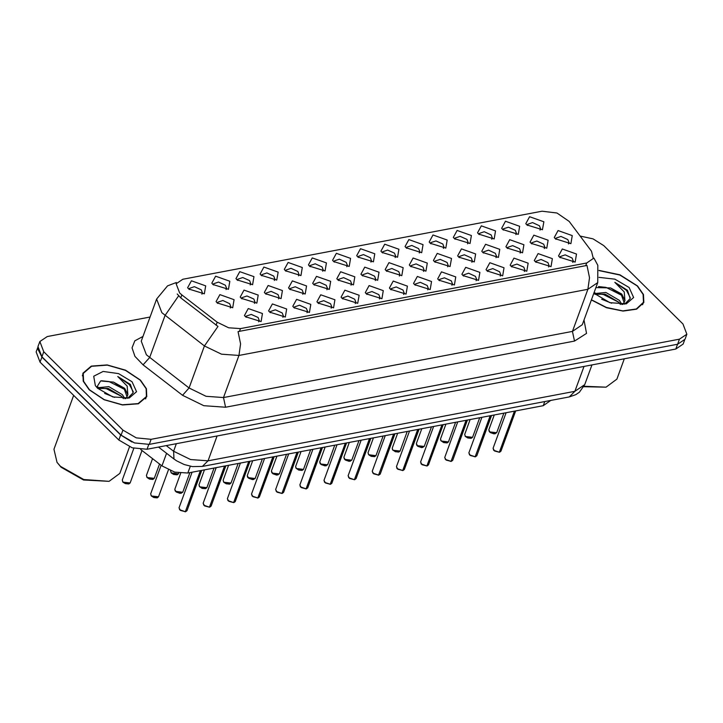 <?xml version="1.0" encoding="UTF-8"?>
<svg xmlns="http://www.w3.org/2000/svg" width="723" height="723" viewBox="0 0 723 723"><rect width="100%" height="100%" fill="white"/><g stroke="black" fill="none" stroke-linecap="round" stroke-linejoin="round"><path stroke-width="1.08" d="M479.882 272.345L478.518 280.37L462.973 275.553L461.87 274.279L465.666 267.302L479.882 272.345M476.077 280.669L476.773 279.729L475.481 276.322L468.621 273.195L463.615 274.912L463.542 276.087M504.03 267.772L502.675 275.788L487.13 270.971L486.028 269.697L489.823 262.729L504.03 267.772M500.226 276.087L500.931 275.147L499.629 271.74L492.779 268.613L487.763 270.33L487.7 271.505M528.188 263.19L526.823 271.215L511.288 266.398L510.176 265.124L513.981 258.147L528.188 263.19M524.383 271.514L525.088 270.574L523.786 267.167L516.927 264.04L511.92 265.757L511.857 266.932M455.725 276.927L454.36 284.943L438.816 280.126L437.713 278.852L441.518 271.884L455.725 276.927M451.92 285.242L452.625 284.302L451.324 280.895L444.464 277.768L439.457 279.485L439.385 280.66M431.568 281.5L430.203 289.525L414.668 284.708L413.556 283.434L417.361 276.457L431.568 281.5M427.763 289.824L428.468 288.884L427.166 285.477L420.316 282.35L415.3 284.067L415.237 285.242M552.345 258.617L550.98 266.633L535.436 261.816L534.333 260.542L538.138 253.574L552.345 258.617M548.54 266.932L549.245 265.992L547.944 262.585L541.084 259.458L536.077 261.175L536.005 262.35M407.42 286.082L406.055 294.098L390.51 289.281L389.408 288.007L393.204 281.039L407.42 286.082M403.606 294.397L404.311 293.457L403.009 290.05L396.159 286.923L391.143 288.64L391.08 289.815M383.262 290.655L381.898 298.68L366.353 293.863L365.251 292.589L369.055 285.612L383.262 290.655M379.458 298.979L380.162 298.039L378.861 294.632L372.002 291.505L366.995 293.222L366.923 294.397M359.105 295.237L357.74 303.253L342.196 298.436L341.093 297.162L344.898 290.194L359.105 295.237M355.3 303.552L356.005 302.612L354.704 299.205L347.844 296.078L342.838 297.795L342.765 298.97M334.948 299.81L333.592 307.835L318.048 303.018L316.945 301.744L320.741 294.767L334.948 299.81M331.143 308.134L331.848 307.194L330.547 303.787L323.696 300.66L318.68 302.377L318.617 303.552M310.8 304.392L309.435 312.408L293.89 307.591L292.788 306.317L296.584 299.34L310.8 304.392M306.986 312.707L307.691 311.767L306.398 308.36L299.539 305.233L294.532 306.95L294.46 308.125M286.642 308.965L285.278 316.99L269.733 312.173L268.631 310.899L272.435 303.922L286.642 308.965M282.838 317.289L283.543 316.349L282.241 312.942L275.382 309.815L270.375 311.532L270.303 312.707M262.485 313.547L261.12 321.563L245.585 316.746L244.473 315.472L248.278 308.495L262.485 313.547M258.68 321.862L259.385 320.922L258.084 317.514L251.224 314.388L246.218 316.105L246.154 317.28M576.502 254.035L575.137 262.06L559.593 257.243L558.49 255.969L562.286 248.992L576.502 254.035M572.688 262.359L573.393 261.419L572.101 258.012L565.241 254.885L560.235 256.602L560.162 257.777M499.783 249.336L498.418 257.352L482.874 252.535L481.771 251.261L485.567 244.284L499.783 249.336M495.978 257.65L496.683 256.71L495.382 253.303L488.522 250.176L483.515 251.893L483.443 253.068M427.32 263.064L425.955 271.089L410.411 266.272L409.308 264.998L413.104 258.021L427.32 263.064M423.506 271.387L424.211 270.447L422.919 267.031L416.059 263.904L411.053 265.63L410.98 266.796M475.626 253.909L474.261 261.934L458.716 257.117L457.614 255.843L461.419 248.866L475.626 253.909M471.821 262.232L472.526 261.292L471.224 257.876L464.365 254.749L459.358 256.475L459.286 257.641M403.163 267.646L401.798 275.662L386.254 270.845L385.151 269.571L388.956 262.594L403.163 267.646M399.358 275.96L400.063 275.02L398.762 271.613L391.902 268.486L386.895 270.203L386.823 271.378M523.94 244.754L522.575 252.779L507.031 247.962L505.928 246.688L509.724 239.711L523.94 244.754M520.126 253.077L520.831 252.137L519.53 248.721L512.679 245.594L507.663 247.32L507.6 248.486M548.088 240.181L546.724 248.197L531.188 243.38L530.076 242.106L533.881 235.129L548.088 240.181M544.283 248.495L544.988 247.555L543.687 244.148L536.827 241.021L531.821 242.738L531.757 243.913M451.468 258.491L450.104 266.507L434.568 261.69L433.466 260.416L437.261 253.439L451.468 258.491M447.664 266.805L448.368 265.865L447.067 262.458L440.217 259.331L435.201 261.048L435.138 262.223M379.006 272.219L377.641 280.244L362.106 275.427L360.994 274.153L364.799 267.176L379.006 272.219M375.201 280.542L375.906 279.602L374.604 276.186L367.745 273.059L362.738 274.785L362.675 275.951M354.848 276.801L353.493 284.817L337.948 280L336.846 278.726L340.641 271.749L354.848 276.801M351.044 285.115L351.749 284.175L350.447 280.768L343.597 277.641L338.581 279.358L338.518 280.533M330.7 281.374L329.336 289.399L313.791 284.582L312.688 283.308L316.484 276.331L330.7 281.374M326.886 289.697L327.591 288.757L326.299 285.341L319.439 282.214L314.433 283.94L314.36 285.106M306.543 285.956L305.178 293.972L289.634 289.155L288.531 287.881L292.336 280.904L306.543 285.956M302.738 294.27L303.443 293.33L302.142 289.923L295.282 286.796L290.275 288.513L290.203 289.688M282.386 290.529L281.021 298.554L265.486 293.737L264.374 292.463L268.179 285.486L282.386 290.529M278.581 298.852L279.286 297.912L277.984 294.496L271.134 291.369L266.118 293.095L266.055 294.261M258.238 295.111L256.873 303.127L241.328 298.31L240.226 297.036L244.022 290.059L258.238 295.111M254.424 303.425L255.129 302.485L253.827 299.078L246.977 295.951L241.961 297.668L241.898 298.843M234.08 299.684L232.716 307.709L217.171 302.892L216.069 301.618L219.864 294.641L234.08 299.684M230.276 308.007L230.98 307.067L229.679 303.651L222.82 300.524L217.813 302.25L217.74 303.416M572.245 235.599L570.881 243.624L555.336 238.807L554.234 237.533L558.039 230.556L572.245 235.599M568.441 243.922L569.146 242.982L567.844 239.566L560.985 236.439L555.978 238.165L555.906 239.331M519.683 226.317L518.319 234.333L502.774 229.525L501.672 228.242L505.467 221.274L519.683 226.317M515.879 234.632L516.584 233.692L515.282 230.285L508.423 227.158L503.416 228.875L503.344 230.05M495.526 230.899L494.161 238.915L478.617 234.098L477.514 232.824L481.319 225.847L495.526 230.899M491.721 239.214L492.426 238.274L491.125 234.867L484.265 231.74L479.259 233.457L479.186 234.632M471.369 235.472L470.013 243.488L454.469 238.68L453.366 237.397L457.162 230.429L471.369 235.472M467.564 243.787L468.269 242.847L466.968 239.44L460.117 236.313L455.101 238.03L455.038 239.205M447.221 240.054L445.856 248.07L430.312 243.253L429.209 241.979L433.005 235.002L447.221 240.054M443.407 248.369L444.112 247.429L442.819 244.022L435.96 240.895L430.953 242.612L430.881 243.787M423.063 244.627L421.699 252.643L406.154 247.835L405.052 246.552L408.856 239.584L423.063 244.627M419.259 252.942L419.964 252.002L418.662 248.595L411.803 245.468L406.796 247.185L406.724 248.36M398.906 249.209L397.542 257.225L382.006 252.408L380.894 251.134L384.699 244.157L398.906 249.209M395.101 257.524L395.806 256.584L394.505 253.177L387.645 250.05L382.639 251.767L382.575 252.942M374.758 253.782L373.393 261.798L357.849 256.99L356.746 255.707L360.542 248.739L374.758 253.782M370.944 262.097L371.649 261.157L370.348 257.75L363.497 254.623L358.481 256.34L358.418 257.515M350.601 258.364L349.236 266.38L333.692 261.563L332.589 260.289L336.385 253.312L350.601 258.364M346.796 266.679L347.501 265.739L346.2 262.332L339.34 259.205L334.333 260.922L334.261 262.097M326.444 262.937L325.079 270.953L309.534 266.145L308.432 264.862L312.237 257.894L326.444 262.937M322.639 271.252L323.344 270.312L322.042 266.904L315.183 263.778L310.176 265.495L310.104 266.67M302.286 267.519L300.922 275.535L285.386 270.718L284.275 269.444L288.079 262.467L302.286 267.519M298.482 275.834L299.186 274.894L297.885 271.486L291.035 268.36L286.019 270.077L285.956 271.252M278.138 272.092L276.773 280.108L261.229 275.3L260.126 274.017L263.922 267.049L278.138 272.092M274.324 280.407L275.029 279.467L273.737 276.059L266.877 272.933L261.871 274.65L261.798 275.825M253.981 276.665L252.616 284.69L237.072 279.873L235.969 278.599L239.774 271.622L253.981 276.665M250.176 284.989L250.881 284.049L249.58 280.641L242.72 277.515L237.713 279.232L237.641 280.407M229.824 281.247L228.459 289.263L212.924 284.455L211.812 283.172L215.617 276.204L229.824 281.247M226.019 289.562L226.724 288.622L225.422 285.214L218.563 282.087L213.556 283.805L213.493 284.979M205.666 285.82L204.311 293.845L188.766 289.028L187.664 287.754L191.459 280.777L205.666 285.82M201.862 294.144L202.567 293.204L201.265 289.796L194.415 286.67L189.399 288.387L189.336 289.562M543.841 221.744L542.476 229.76L526.931 224.943L525.829 223.669L529.625 216.692L543.841 221.744M540.027 230.059L540.732 229.119L539.43 225.712L532.58 222.585L527.564 224.302L527.501 225.477M181.825 294.857L179.675 292.987L176.159 283.778L182.802 279.277L542.06 211.188L556.963 213.05L569.173 221.455L591.522 251.233L593.312 258.491L586.678 263L240.461 328.604L228.685 327.772L217.207 322.169L181.825 294.857L180.705 297.912L177.189 294.026M550.709 400.425L543.235 405.711L187.799 473.068L174.722 472.128L161.97 465.91L140.75 449.534M89.209 389.824L104.13 399.765L122.458 404.988L138.364 403.823L146.76 396.647L146.426 388.712L140.452 380.108L125.531 370.167L107.203 364.952L91.297 366.109L82.901 373.285L83.235 381.22L89.209 389.824M591.369 299.937L606.489 307.718L623.009 311.089L636.629 309.173L643.795 302.458L643.47 294.523L637.496 285.919L619.936 274.848L599.024 270.411M150.068 317.054L47.23 336.547L39.855 341.554L38.003 346.606L41.907 356.837L121.084 435.138L134.478 442.91L149.309 444.365L677.623 344.247L684.997 339.241L686.85 334.189L682.955 323.958L603.768 245.657L592.996 238.843L580.144 236.069M593.954 258.138L597.813 265.368L597.704 282.639L587.862 289.317L589.534 277.731L586.986 265.44L238.03 331.568L240.578 343.859L238.915 355.445L221.473 354.198L204.473 345.91L217.957 326.453L180.705 297.912M39.855 341.554L43.751 351.785L122.937 430.086L136.322 437.858L151.152 439.313L679.475 339.195L686.85 334.189M37.75 347.528L36.15 351.902L40.045 362.133L118.816 440.027L132.21 447.799L147.04 449.254L675.779 349.055L683.154 344.049L684.6 340.108M37.65 348.658L41.898 357.081L120.669 434.975L132.074 442.042M499.349 452.209L494.496 450.953L493.068 448.287L493.845 450.339L499.349 452.209L514.369 411.179M499.295 452.264L493.908 450.429M499.394 452.083L514.64 411.125M475.201 456.782L470.339 455.526L468.911 452.869L469.697 454.912L475.201 456.782L490.212 415.752M475.138 456.837L469.76 455.002M475.237 456.665L490.483 415.707M451.044 461.364L446.19 460.108L444.762 457.442L445.54 459.494L451.044 461.364L466.055 420.334M450.989 461.419L445.603 459.584M451.089 461.238L466.335 420.28M426.886 465.937L422.033 464.681L420.605 462.024L421.382 464.067L426.886 465.937L441.898 424.907M426.832 465.992L421.446 464.157M426.932 465.82L442.178 424.862M402.729 470.519L397.876 469.263L396.448 466.597L397.225 468.649L402.729 470.519L417.749 429.489M402.675 470.574L397.298 468.739M402.774 470.393L418.021 429.435M140.19 380.162L125.422 370.321L107.275 365.151L91.541 366.308L83.235 373.402L83.561 381.256L89.471 389.769L104.239 399.611L122.377 404.781L138.12 403.633L146.426 396.529L146.1 388.676L140.19 380.162M73.692 395.4L53.981 449.254L57.027 462.322L60.479 466.308L83.787 479.575L109.046 481.364L119.81 473.348L129.525 446.814M57.027 462.322L61.121 467.23L83.497 479.973L109.046 481.364M97.18 387.799L108.793 386.606L122.404 394.65L124.853 398.635M97.912 388.531L108.143 388.387L121.753 396.43L123.362 398.653M127.564 398.382L133.159 392.752L130.438 384.464L117.795 376.547L127.194 386.091L127.917 394.767L124.718 388.314L113.556 382.133L124.356 389.299L127.194 397.063M127.917 394.767L125.974 398.572M104.609 393.384L114.605 397.397M97.605 388.233L112.806 396.882L129.272 398.048L136.593 391.712L132.056 381.699L118.545 373.61L103.1 371.414L93.746 376.267L95.355 385.63L97.605 388.233M113.556 382.133L100.669 380.967L96.891 387.031M117.795 376.547L129.462 384.6L133.276 391.866M101.473 380.759L108.965 381.608L124.419 389.363M99.855 387.88L106.362 388.73L121.807 396.493M96.945 387.185L98.039 387.058M124.591 397.993L125.142 398.626M591.441 299.738L606.416 307.492L622.81 310.872L636.348 308.992L643.47 302.341L643.145 294.487L637.234 285.965L619.801 274.993L599.051 270.619M594.225 293.601L605.838 292.408L619.448 300.452L621.888 304.446M594.957 294.342L605.187 294.198L618.798 302.232L620.406 304.464M624.609 304.193L630.203 298.554L627.483 290.275L614.839 282.35L624.238 291.893L624.961 300.578L621.762 294.125L610.601 287.944L621.4 295.111L624.238 302.874M624.961 300.578L623.018 304.383M601.653 299.195L611.649 303.208M593.836 293.195L609.841 302.693L626.317 303.859L633.628 297.514L629.1 287.51L614.912 279.186L599.015 277.379M610.601 287.944L595.888 287.591M583.813 386.697L606.091 387.166L616.855 379.159L624.292 358.816M584.012 386.281L606.091 387.166M614.839 282.35L626.498 290.411L630.32 297.668M598.517 286.561L606.01 287.411L621.464 295.174M596.9 293.683L603.407 294.541L618.852 302.304M593.99 292.996L595.083 292.869M621.635 303.796L622.178 304.437M378.581 475.092L373.719 473.836L372.291 471.179L373.077 473.222L378.581 475.092L393.592 434.062M378.518 475.147L373.14 473.312M378.617 474.975L393.872 434.017M354.424 479.674L349.571 478.418L348.143 475.752L348.92 477.804L354.424 479.674L369.435 438.644M354.369 479.729L348.983 477.894M354.469 479.548L369.715 438.59M330.266 484.247L325.413 482.991L323.985 480.334L324.763 482.377L330.266 484.247L345.287 443.217M330.212 484.302L324.826 482.467M330.312 484.13L345.558 443.172M306.118 488.829L301.256 487.573L299.828 484.907L300.614 486.959L306.118 488.829L321.129 447.799M306.055 488.884L300.678 487.049M306.154 488.703L321.401 447.745M281.961 493.402L277.099 492.146L275.68 489.489L276.457 491.532L281.961 493.402L296.972 452.372M281.898 493.457L276.52 491.622M282.006 493.285L297.252 452.327M257.804 497.984L252.951 496.728L251.523 494.062L252.3 496.114L257.804 497.984L272.815 456.954M257.75 498.039L252.363 496.204M257.849 497.858L273.095 456.9M233.646 502.557L228.793 501.301L227.365 498.644L228.143 500.687L233.646 502.557L248.667 461.527M233.592 502.612L228.206 500.777M233.692 502.44L248.938 461.482M209.498 507.139L204.636 505.883L203.208 503.217L203.994 505.269L209.498 507.139L224.51 466.109M209.435 507.194L204.058 505.359M209.534 507.013L224.781 466.055M185.341 511.712L180.488 510.456L179.06 507.799L179.837 509.842L185.341 511.712L200.352 470.682M185.287 511.767L179.9 509.932M185.386 511.595L200.633 470.637M586.678 263L585.648 265.793M240.461 328.604L239.44 331.405M217.207 322.169L216.096 325.233M166.597 453.276L161.97 465.91M190.294 466.254L187.799 473.068M544.753 401.554L543.235 405.711M584.021 320.027L586.561 333.402L574.532 341.102L225.576 407.23L203.778 405.675L182.521 395.309L189.065 388.007L204.473 345.91L161.853 312.707L156.656 299.06L141.247 341.157L146.444 354.803L189.065 388.007L206.064 396.294L223.506 397.542L572.462 331.414L582.295 324.735L597.704 282.639M178.626 295.924L165.034 315.472L149.634 357.569L143.091 364.88L134.93 356.358L132.011 347.853L134.858 340.813L142.973 336.448M574.532 341.102L572.462 331.414L587.862 289.317L238.915 355.445L223.506 397.542L225.576 407.23M176.358 282.557L167.6 285.865L156.656 299.06M182.521 395.309L143.091 364.88M43.751 351.785L41.907 356.837M122.937 430.086L121.084 435.138M151.152 439.313L149.309 444.365M679.475 339.195L677.623 344.247M118.816 440.027L120.669 434.975M147.04 449.254L148.793 444.455M40.045 362.133L41.898 357.081M675.779 349.055L677.532 344.265M166.245 445.612L173.583 451.279L176.358 443.696M202.386 466.434L208.025 460.813L574.884 391.297L584.726 384.618L579.421 392.2L575.779 394.668L569.254 396.909L202.386 466.434L192.426 466.606L184.184 464.546L176.602 460.822L173.99 458.988L173.583 451.279L190.583 459.575L208.025 460.813L217.117 435.978M569.254 396.909L574.884 391.297L583.976 366.453M489.598 431.893L496.71 432.743L494.152 433.872L490.221 432.499L488.811 429.851L489.218 431.477M495.354 433.719L489.661 431.993M493.845 450.357L493.475 449.914M499.629 452.155L500.967 451.179L515.698 410.926M469.688 454.93L469.317 454.487M475.472 456.728L476.809 455.761L491.541 415.499M445.531 459.512L445.169 459.069M451.315 461.31L452.661 460.334L467.392 420.081M421.373 464.085L421.012 463.642M427.166 465.883L428.504 464.916L443.235 424.654M397.225 468.667L396.855 468.224M403.009 470.465L404.347 469.489L419.078 429.236M465.44 436.475L472.562 437.316L471.224 438.337L467.79 437.984L465.449 436.556L464.663 434.433L465.44 436.475M471.206 438.301L465.504 436.565M465.431 436.493L465.07 436.05M441.283 441.048L448.405 441.898L447.067 442.91L443.633 442.566L440.876 440.659L440.506 439.006L441.283 441.048M447.049 442.874L441.346 441.147M441.283 441.075L440.913 440.632M417.126 445.63L424.247 446.471L421.69 447.6L417.758 446.236L416.349 443.588L416.755 445.205M422.892 447.447L417.198 445.72M392.978 450.203L400.099 451.053L398.753 452.065L395.327 451.721L392.571 449.814L392.191 448.161L392.978 450.203M398.735 452.029L393.041 450.302M392.969 450.23L392.598 449.787M368.82 454.785L375.942 455.626L374.604 456.647L371.17 456.294L368.829 454.866L368.043 452.743L368.82 454.785M374.586 456.602L368.884 454.875M368.811 454.803L368.45 454.36M344.663 459.358L351.785 460.208L349.227 461.337L345.296 459.964L343.886 457.316L344.293 458.942M350.429 461.184L344.726 459.457M320.515 463.94L327.627 464.781L325.07 465.91L321.139 464.546L319.729 461.898L320.135 463.515M326.272 465.757L320.578 464.03M296.358 468.513L303.479 469.363L302.142 470.375L298.707 470.031L295.951 468.124L295.58 466.471L296.358 468.513M302.115 470.339L296.421 468.612M296.349 468.54L295.978 468.097M373.068 473.24L372.697 472.797M378.852 475.038L380.19 474.071L394.921 433.809M348.911 477.822L348.549 477.379M354.704 479.62L356.041 478.644L370.772 438.391M324.763 482.395L324.392 481.952M330.547 484.193L331.884 483.226L346.615 442.964M171.333 472.969L178.445 473.809L177.108 474.821L173.683 474.478L171.333 473.05L170.547 470.917L171.333 472.969M177.09 474.785L171.396 473.059M171.324 472.987L170.953 472.544M147.176 477.541L154.297 478.391L152.96 479.403L149.525 479.051L147.185 477.623L146.398 475.499L147.176 477.541M152.933 479.367L147.239 477.632M147.167 477.569L146.796 477.117M123.018 482.124L130.14 482.964L128.802 483.976L125.368 483.633L123.027 482.205L122.241 480.072L123.018 482.124M128.784 483.94L123.082 482.214M123.009 482.142L122.648 481.699M272.2 473.095L279.322 473.936L276.764 475.065L272.833 473.701L271.423 471.053L271.83 472.67M277.966 474.912L272.264 473.185M248.043 477.668L255.165 478.518L252.607 479.647L248.676 478.274L247.266 475.626L247.673 477.252M253.809 479.494L248.116 477.767M223.895 482.25L231.008 483.091L229.67 484.112L226.245 483.759L223.895 482.331L223.109 480.208L223.895 482.25M229.652 484.067L223.958 482.34M223.886 482.268L223.515 481.825M199.738 486.823L206.859 487.673L205.522 488.685L202.088 488.341L199.331 486.434L198.961 484.781L199.738 486.823M205.504 488.649L199.801 486.922M199.729 486.85L199.367 486.407M175.581 491.405L182.702 492.246L180.144 493.375L176.213 492.011L174.803 489.354L175.21 490.98M181.346 493.222L175.644 491.495M151.432 495.978L158.545 496.828L157.207 497.84L153.782 497.496L151.432 496.059L150.646 493.936L151.432 495.978M157.189 497.804L151.496 496.077M151.423 496.005L151.053 495.562M300.605 486.977L300.235 486.534M306.389 488.775L307.727 487.799L322.458 447.546M276.448 491.55L276.078 491.107M282.232 493.348L283.579 492.381L298.31 452.119M252.291 496.132L251.929 495.689M258.084 497.93L259.421 496.954L274.153 456.701M228.143 500.705L227.772 500.262M233.927 502.503L235.264 501.536L249.995 461.274M203.985 505.287L203.615 504.844M209.769 507.085L211.107 506.109L225.838 465.856M179.828 509.86L179.467 509.417M185.612 511.658L186.959 510.691L201.69 470.429M584.726 384.618L591.92 364.943M173.99 458.988L158.554 447.076M496.71 432.743L503.877 413.167M488.811 429.851L494.252 414.993M493.068 448.287L506.073 412.752M500.967 451.179L499.575 452.209M468.911 452.869L481.916 417.325M476.809 455.761L475.418 456.782M444.762 457.442L457.767 421.907M452.661 460.334L451.26 461.364M420.605 462.024L433.61 426.48M428.504 464.916L427.112 465.937M396.448 466.597L409.453 431.062M404.347 469.489L402.955 470.519M472.562 437.316L479.72 417.74M464.663 434.433L470.095 419.566M448.405 441.898L455.571 422.322M440.506 439.006L445.946 424.148M424.247 446.471L431.414 426.895M416.349 443.588L421.789 428.721M400.099 451.053L407.257 431.477M392.191 448.161L397.632 433.303M82.359 375.797L83.235 373.402M145.558 398.924L146.426 396.529M642.593 304.726L643.47 302.341M375.942 455.626L383.1 436.05M368.043 452.743L373.475 437.876M351.785 460.208L358.951 440.632M343.886 457.316L349.326 442.458M327.627 464.781L334.794 445.205M319.729 461.898L325.169 447.031M303.479 469.363L310.637 449.787M295.58 466.471L301.012 451.613M372.291 471.179L385.296 435.635M380.19 474.071L378.798 475.092M348.143 475.752L361.148 440.217M356.041 478.644L354.641 479.674M323.985 480.334L336.99 444.79M331.884 483.226L330.492 484.247M178.445 473.809L178.744 473.014M154.297 478.391L159.548 464.039M146.398 475.499L152.562 458.653M130.14 482.964L142.015 450.51M122.241 480.072L133.863 448.296M279.322 473.936L286.489 454.36M271.423 471.053L276.864 456.186M255.165 478.518L262.332 458.942M247.266 475.626L252.707 460.768M231.008 483.091L238.174 463.515M223.109 480.208L228.549 465.341M206.859 487.673L214.017 468.097M198.961 484.781L204.392 469.923M182.702 492.246L189.869 472.67M174.803 489.354L180.687 473.276M158.545 496.828L168.432 469.805M150.646 493.936L161.139 465.269M299.828 484.907L312.833 449.372M307.727 487.799L306.335 488.829M275.68 489.489L288.685 453.945M283.579 492.381L282.178 493.402M251.523 494.062L264.528 458.527M259.421 496.954L258.03 497.984M227.365 498.644L240.37 463.1M235.264 501.536L233.872 502.557M203.208 503.217L216.213 467.682M211.107 506.109L209.715 507.139M179.06 507.799L192.065 472.255M186.959 510.691L185.558 511.712"/></g></svg>
